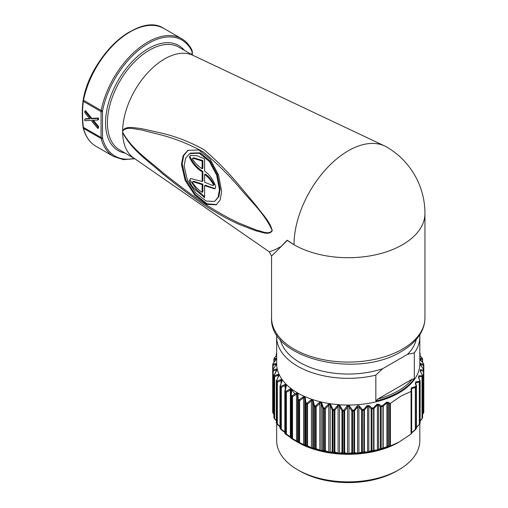 <?xml version="1.0" encoding="UTF-8"?>
<svg xmlns="http://www.w3.org/2000/svg" width="508" height="508" viewBox="0 0 508 508"><rect width="100%" height="100%" fill="white"/><g stroke="black" fill="none" stroke-linecap="round" stroke-linejoin="round"><path stroke-width="0.76" d="M189.725 153.543L190.443 153.124L200.076 152.838L210.071 161.036L217.386 174.727L220.135 189.147L218.897 196.615L214.662 201.422L206.242 201.085L195.91 193.123L187.363 180.023L184.112 165.9L185.579 158.306L189.725 153.543L199.352 153.257L209.347 161.455L216.668 175.139L219.412 189.56L218.173 197.034L214.662 201.422M221.628 191.313L220.224 199.809L216.243 204.794L206.699 204.387L194.932 195.339L185.172 180.461L181.464 164.401L183.134 155.759L187.865 150.33L198.869 149.981L210.223 159.315L218.516 174.904L221.628 191.313M216.599 204.578L207.029 203.784L195.377 194.621L185.814 179.845L182.188 163.982L183.756 155.562L188.227 150.133M122.879 130.823L122.638 131.591A59.315 34.246 -60 0 1 122.644 130.594C126.403 125.457 134.506 128.067 140.976 128.518L161.969 133.198C176.435 136.658 190.424 142.145 203.943 149.657C216.332 160.064 228.206 172.117 239.56 185.807L256.889 206.559C261.969 213.811 269.862 221.082 272.282 230.689C269.069 235.763 261.83 231.902 256.553 231.038L239.351 224.498C228.073 219.431 216.287 212.896 204.006 204.889C190.525 195.586 176.53 185.045 162.001 173.253C148.577 161.176 131.972 150.431 122.644 132.588A59.315 34.246 -60 0 1 122.638 131.591L122.879 132.645C132.607 149.936 148.73 160.179 162.014 171.971C176.232 183.382 189.998 193.707 203.314 202.94C215.621 210.985 227.482 217.684 238.9 223.031L256.273 230.054C261.55 231.013 269.037 235.42 272.161 230.302C263.709 212.16 249.828 200.438 238.982 187.02C227.597 173.85 215.748 162.192 203.429 152.038C190.068 144.602 176.276 138.982 162.046 135.185L141.307 129.915C134.887 129.229 126.911 126.263 122.879 130.823A5.112 3.683 -162.7 0 1 122.644 130.594A59.315 34.246 -60 0 1 164.579 58.953A59.315 34.246 -60 0 1 192.799 55.258L384.74 146.025A76.695 44.285 -60 0 1 386.594 146.996A76.695 76.695 0 0 1 424.948 213.424L424.948 317.792C424.917 323.386 423.38 328.746 420.319 333.87C416.166 340.716 409.867 346.577 401.422 351.447C357.492 379.114 269.094 358.877 271.551 317.792A76.695 44.279 0 0 0 318.897 358.705A76.695 44.279 0 0 0 402.482 349.104A76.695 44.279 0 0 0 424.948 317.792M122.879 132.645A5.112 1.962 167.1 0 1 122.644 132.588A59.315 34.246 -60 0 0 133.553 157.88L269.348 251.879L275.088 249.65L280.994 246.59L287.16 240.208A5.112 2.953 180 0 1 287.369 240.354A76.695 44.279 0 0 0 294.011 244.735A76.695 44.285 -60 0 1 348.247 150.8A76.695 44.285 -60 0 1 384.74 146.025M276.663 423.647L276.663 440.538A71.584 41.332 0 0 0 297.631 469.76L299.796 471.011A68.517 39.56 180 0 0 396.697 471.011L398.869 469.76A71.584 41.332 0 0 0 419.83 440.538L419.83 423.647M276.663 337.001L276.663 363.722A71.584 41.332 0 0 0 320.853 401.904A71.584 41.332 0 0 0 398.869 392.944A71.584 41.332 0 0 0 419.83 363.722L419.83 337.001A71.584 41.332 180 0 1 414.306 352.927L414.306 378.809A71.584 41.332 180 0 1 398.869 392.106A71.584 41.332 180 0 1 375.837 401.022L375.837 375.133A71.584 41.332 180 0 1 276.663 337.001A71.584 41.332 180 0 1 276.765 334.823M419.735 334.823A71.584 41.332 180 0 1 419.83 337.001M389.788 403.612L388.963 404L387.89 403.161L388.544 402.349L390.011 403.492L390.011 446.075A75.673 43.688 0 0 0 390.43 445.916L390.43 403.333L400.755 396.215L411.074 391.414A75.673 43.688 0 0 0 411.353 391.173L410.966 389.401L411.505 387.769L415.233 386.766A75.374 43.517 0 0 0 416.115 385.75L415.366 383.508L415.823 381.806L419.271 381.394A75.374 43.517 0 0 0 419.818 380.473L418.465 377.476L418.795 375.742L421.996 375.806A75.374 43.517 0 0 0 422.288 374.961L420.237 371.367L420.414 369.634L423.412 370.084A75.374 43.517 0 0 0 423.501 369.316L420.656 365.246C419.881 364.039 419.881 363.474 420.656 363.563L423.501 364.312A75.374 43.517 0 0 0 423.418 363.62L419.722 358.902M422.389 362.267L422.389 359.689L419.945 359.124A1.022 0.883 -77.9 0 0 419.849 358.115L422.288 358.667A75.374 43.517 0 0 0 422.059 357.981L419.83 355.689M297.548 442.157A71.584 41.332 0 0 0 297.631 442.208A71.584 41.332 0 0 0 398.869 442.208L390.43 445.916M416.484 427.114L419.335 424.434L416.484 427.387M411.613 432.772L415.315 429.476A1.022 0.394 -132.9 0 1 415.29 429.806A1.022 0.394 -132.9 0 1 415.233 429.838L411.505 433.165M411.074 391.414L411.074 433.997A75.673 43.688 0 0 0 411.353 433.756L411.353 391.173M411.074 433.997L398.869 442.208M390.011 403.492A75.673 43.688 0 0 0 390.43 403.333M280.295 339.554A68.517 39.56 0 0 0 382.619 368.713L375.837 375.133M297.631 469.76A71.584 41.332 0 0 0 398.869 469.76L396.697 471.011M390.011 446.075L388.544 446.773A1.022 0.527 -115.2 0 1 387.89 446.405L388.963 445.891L388.963 404M379.222 449.828A1.022 0.61 -112.3 0 1 378.53 449.402L378.53 405.136L377.412 404.857L373.983 408.432L373.983 450.323A1.022 0.775 -94.7 0 1 373.501 450.888L376.974 450.494L381.044 449.072A1.022 0.61 -112.8 0 1 380.34 448.647L380.34 406.756L378.53 405.136L379.222 404.381L381.044 405.994A1.022 0.362 -105.6 0 1 381.178 406.743A75.673 43.688 180 0 0 382.943 406.235A1.022 0.381 -106.6 0 0 382.803 405.486A1.022 0.394 -132.9 0 1 383.197 406.127A1.022 0.591 180 0 1 382.943 406.235L382.943 448.126A1.022 0.591 180 0 0 383.197 448.018L387.89 446.405L387.89 403.161L386.899 402.825L383.197 406.127L383.197 448.018A1.022 0.737 -102.7 0 1 382.803 448.564A75.374 43.517 180 0 1 381.044 449.072A1.022 0.362 -105.6 0 0 381.178 448.634A75.673 43.688 0 0 0 382.943 448.126A1.022 0.381 -106.6 0 1 382.803 448.564L388.544 446.773M388.544 402.349L386.55 402.177L382.803 405.486A75.374 43.517 0 0 1 381.044 405.994L380.34 406.756A1.022 0.591 180 0 0 381.178 406.743L381.178 448.634A1.022 0.591 180 0 1 380.34 448.647L377.412 449.936L373.983 450.323A1.022 0.591 180 0 1 373.602 450.463L373.602 408.572A75.673 43.688 180 0 1 372.002 408.889L372.002 450.78A1.022 0.591 180 0 1 371.17 450.729L371.17 408.838L368.827 406.425L368.827 451.58L371.17 450.729A1.022 0.686 -110.3 0 0 371.907 451.206L372.002 450.78A75.673 43.688 0 0 0 373.602 450.463L373.501 450.888A75.374 43.517 180 0 1 371.907 451.206L369.545 452.056A1.022 0.686 -109.5 0 1 368.827 451.58L367.589 451.974L367.589 406.222L364.401 409.994L363.823 409.391L367.055 405.619L369.545 405.721L371.907 408.134A75.374 43.517 0 0 0 373.501 407.816L376.974 404.235L379.222 404.381M349.707 454.101A1.022 0.826 -104.3 0 1 348.971 453.511L351.815 452.742L351.815 410.851L348.298 406.127L344.684 410.851L344.684 452.742A1.022 0.826 -74.1 0 1 343.916 453.333L346.786 454.101L349.707 454.101L352.577 453.333A75.374 43.517 180 0 0 353.911 453.282L353.936 410.972A1.022 0.591 180 0 0 354.584 410.801L353.911 410.21L356.94 406.286C357.835 405.371 358.737 405.39 359.658 406.343L362.363 409.562A75.374 43.517 0 0 0 363.823 409.391L363.887 410.153A75.673 43.688 180 0 1 362.42 410.324L362.363 452.634A1.022 0.762 -108 0 1 361.607 452.101L361.607 410.21L358.921 406.984L357.575 406.876L354.584 410.801L354.584 452.692A1.022 0.819 -80 0 1 353.911 453.282L356.94 453.746L362.363 452.634A75.374 43.517 180 0 0 363.823 452.463L363.887 410.153A1.022 0.591 180 0 0 364.401 409.994L364.401 451.885A1.022 0.8 -87 0 1 363.823 452.463L369.545 452.056M340.246 453.854A1.022 0.883 -102.1 0 1 339.515 453.206L341.96 452.641A1.022 0.883 -104 0 0 342.716 453.288L342.697 452.869A75.673 43.688 0 0 0 343.903 452.914L343.916 453.333A75.374 43.517 180 0 1 342.716 453.288L340.246 453.854L337.35 453.638L334.131 452.634A1.022 0.762 -72 0 0 334.893 452.101L338.08 453.098L338.08 406.387L334.893 410.21L334.131 409.562L337.35 405.74C338.417 404.724 339.382 404.8 340.246 405.962L342.716 410.216A75.374 43.517 0 0 0 343.916 410.261L346.786 406.21C347.764 405.117 348.736 405.117 349.707 406.21L352.577 410.261A75.374 43.517 0 0 0 353.911 410.21L353.936 410.972A75.673 43.688 180 0 1 352.596 411.023L352.577 410.261L351.815 410.851A1.022 0.591 180 0 0 352.596 411.023L352.596 452.914A75.673 43.688 0 0 0 353.936 452.863A1.022 0.591 180 0 0 354.584 452.692L357.575 453.161L357.575 406.876L356.94 406.286M330.918 452.895A1.022 0.933 -100.1 0 1 330.206 452.196L332.213 451.796A1.022 0.933 -102.4 0 0 332.956 452.501L332.892 452.082A75.673 43.688 0 0 0 334.08 452.215L334.131 452.634A75.374 43.517 180 0 1 332.956 452.501L330.918 452.895L324.587 451.206A1.022 0.686 -69.7 0 0 325.33 450.729L328.809 451.98L328.809 405.27L325.33 408.838L324.587 408.134L328.098 404.565C329.241 403.631 330.181 403.777 330.918 405.003L332.956 409.429A75.374 43.517 0 0 0 334.131 409.562L334.08 410.324A75.673 43.688 180 0 1 332.892 410.185L332.956 409.429L332.213 409.905L330.206 405.486L330.918 405.003M321.888 451.244A1.022 0.972 -98.2 0 1 321.208 450.488L322.745 450.221A1.022 0.972 -101.3 0 0 323.45 450.983L323.355 450.558A75.673 43.688 0 0 0 324.498 450.78L324.587 451.206A75.374 43.517 180 0 1 323.45 450.983L321.888 451.244L315.449 449.072A1.022 0.61 -67.2 0 0 316.154 448.647L319.869 450.171L319.869 403.46L316.154 406.756L315.449 405.994L319.189 402.704C320.389 401.86 321.285 402.076 321.888 403.352L323.45 407.911A75.374 43.517 0 0 0 324.587 408.134L324.498 408.889A75.673 43.688 180 0 1 323.355 408.661L323.45 407.911L322.745 408.33L321.208 403.777L321.888 403.352M313.309 448.926A1.022 0.997 -96.9 0 1 312.668 448.12L313.709 447.954A1.022 0.997 -101.3 0 0 314.369 448.761A1.022 0.375 -73.8 0 1 314.236 448.329A75.673 43.688 0 0 0 315.322 448.634A1.022 0.362 -74.4 0 0 315.449 449.072A75.374 43.517 180 0 1 314.369 448.761L313.309 448.926L306.87 446.265A1.022 0.527 -64.5 0 0 307.537 445.891L311.417 447.7L311.417 400.99L307.537 404L306.87 403.187L310.775 400.19C312.014 399.434 312.852 399.713 313.309 401.028L314.369 405.689A75.374 43.517 0 0 0 315.449 405.994A1.022 0.362 -74.4 0 0 315.322 406.743A75.673 43.688 180 0 1 314.236 406.432A1.022 0.375 -73.8 0 1 314.369 405.689L313.709 406.057L312.668 401.409L313.309 401.028M305.327 445.98A1.022 1.016 -97.2 0 1 304.743 445.129L305.264 445.021A1.022 1.016 -105.9 0 0 305.873 445.878A1.022 0.47 -68.6 0 1 305.708 445.427A75.673 43.688 0 0 0 306.705 445.814A1.022 0.457 -69.2 0 0 306.87 446.265A75.374 43.517 180 0 1 305.873 445.878L299.002 442.836A1.022 0.438 -61.7 0 0 299.606 442.512L303.594 444.621L303.594 397.91L299.606 400.621L299.002 399.758L303.009 397.059C304.254 396.399 305.029 396.742 305.327 398.082L305.873 402.806A75.374 43.517 0 0 0 306.87 403.187A1.022 0.457 -69.2 0 0 306.705 403.924A75.673 43.688 180 0 1 305.708 403.536A1.022 0.47 -68.6 0 1 305.873 402.806L305.264 403.123L304.743 398.418A1.022 0.324 -6.4 0 1 305.327 398.082M298.101 442.379L291.973 438.842A1.022 0.356 -58.6 0 0 291.986 438.849A1.022 0.356 -58.6 0 0 292.513 438.563L296.532 440.969L296.532 394.259L292.513 396.672A1.022 0.356 -121.4 0 1 291.973 395.77L296.012 393.37C297.25 392.805 297.942 393.198 298.082 394.564L298.101 399.301A75.374 43.517 0 0 0 299.002 399.758A1.022 0.546 -63.5 0 0 298.806 400.482A75.673 43.688 180 0 1 297.898 400.025A1.022 0.552 -62.8 0 1 298.101 399.301L297.555 399.58L297.555 394.849L297.555 441.56L297.555 399.58A1.022 0.591 180 0 0 297.859 399.999A1.022 0.591 180 0 0 297.898 400.025L297.898 441.916A75.673 43.688 0 0 0 298.806 442.373L298.806 400.482A1.022 0.591 180 0 0 299.606 400.621L299.606 442.512A1.022 0.591 180 0 1 298.806 442.373A1.022 0.546 -63.5 0 0 299.002 442.836A75.374 43.517 180 0 1 298.101 442.379A1.022 0.552 -62.8 0 1 297.898 441.916A1.022 0.591 180 0 1 297.859 441.89A1.022 0.591 180 0 1 297.555 441.471A1.022 1.022 180 0 0 298.101 442.379M290.722 437.642L285.909 434.353L286.379 434.111L290.36 436.823L290.36 390.112L286.379 392.22A1.022 0.438 -118.3 0 1 285.909 391.281L289.909 389.185C291.122 388.709 291.713 389.16 291.694 390.525L291.186 395.243A75.374 43.517 0 0 0 291.973 395.77A1.022 0.622 -57.1 0 0 291.751 396.475A75.673 43.688 180 0 1 290.957 395.948A1.022 0.635 -56.2 0 1 291.186 395.243L290.716 395.453A1.022 1.022 0 0 0 290.709 395.561A1.022 0.591 180 0 1 290.716 395.484L291.243 390.773A1.022 0.324 6.4 0 1 291.236 390.741L291.236 390.741A1.022 0.324 6.4 0 1 291.694 390.525M280.911 429.444A1.022 0.743 -41.1 0 1 280.791 429.336A1.022 1.022 0 0 0 280.93 429.47L284.823 432.492L280.911 429.444L281.292 429.235L285.179 432.245M280.01 426.828L277.101 424.231M276.663 355.238L274.498 357.822A75.374 43.517 0 0 0 274.206 358.667L276.263 358.191A1.022 0.883 -102.4 0 0 276.168 359.207L274.104 359.689A1.022 0.883 -104 0 1 274.206 358.667A1.022 0.819 18.3 0 0 273.945 359.01A1.022 1.022 0 0 0 273.895 359.334A1.022 0.591 180 0 1 273.914 359.22A1.022 0.819 18.3 0 1 273.945 359.01L274.244 358.146A1.022 0.819 20.1 0 1 274.498 357.822L274.422 357.842A1.022 1.022 0 0 0 274.244 358.146A1.022 0.819 20.1 0 0 274.206 358.375M276.003 359.708L273.088 363.544A75.374 43.517 0 0 0 272.999 364.312L275.838 363.563C276.612 363.474 276.612 364.039 275.838 365.246L272.999 369.316A75.374 43.517 0 0 0 273.075 370.008L276.269 369.024C277.165 368.878 277.292 369.437 276.65 370.7L274.206 374.961A75.374 43.517 0 0 0 274.441 375.641L277.927 374.409C278.93 374.193 279.178 374.733 278.682 376.041L276.682 380.473A75.374 43.517 0 0 0 277.07 381.133L280.791 379.622C281.883 379.324 282.251 379.844 281.908 381.184L280.384 385.75A75.374 43.517 0 0 0 280.911 386.372L284.81 384.575C285.966 384.194 286.455 384.677 286.271 386.036L285.242 390.703A75.374 43.517 0 0 0 285.909 391.281A1.022 0.692 -49.7 0 0 285.661 391.966A75.673 43.688 180 0 1 284.994 391.389A1.022 0.699 -48.7 0 1 285.242 390.703L284.848 390.843A1.022 1.022 0 0 0 284.823 391.065A1.022 0.591 180 0 1 284.861 390.912L285.89 386.188L286.271 386.036M414.306 352.927L407.518 354.336A68.517 39.56 0 0 0 416.204 339.554M289.928 387.68L294.977 393.979M412.312 379.127L377.831 399.034A70.561 40.742 0 0 0 412.312 379.127L414.306 378.809M407.518 354.336L382.619 368.713M375.837 401.022L377.831 399.034M415.309 429.787A1.022 0.743 -138.2 0 0 415.5 429.33A1.022 0.591 180 0 1 415.315 429.476L415.315 387.585L411.613 388.556A1.022 0.711 -106.8 0 0 411.505 387.769M411.613 390.69L411.613 388.556L411.505 391.077M422.605 414.026L423.412 412.953L423.412 371.062L420.421 370.592A1.022 0.813 -82.3 0 0 420.414 369.634M420.148 420.84L422.015 418.624L422.015 376.726L418.821 376.644A1.022 0.794 -89.9 0 0 418.795 375.742M420.014 355.816L419.83 354.133M419.354 424.396A1.022 0.787 -148.4 0 0 419.551 423.932A1.022 0.591 180 0 1 419.31 424.155L419.31 382.264L415.881 382.651A1.022 0.762 -98.3 0 0 415.823 381.806M359.658 453.485A1.022 0.756 -106.9 0 1 358.921 452.945L361.607 452.101A1.022 0.591 180 0 0 362.42 452.215A75.673 43.688 0 0 0 363.887 452.044A1.022 0.591 180 0 0 364.401 451.885L367.589 451.974A1.022 0.794 -89.9 0 1 367.055 452.545M285.902 386.258C285.979 385.293 285.737 385.051 285.179 385.534L281.292 387.344A1.022 0.527 -115.5 0 1 280.911 386.372A1.022 0.743 -41.1 0 0 280.645 387.039A75.673 43.688 180 0 1 280.111 386.417A1.022 0.749 -39.9 0 1 280.384 385.75L280.06 385.832A1.022 1.022 0 0 0 280.01 386.156A1.022 0.591 180 0 1 280.086 385.934L281.908 381.184M276.682 423.545A1.022 0.794 -29.8 0 1 276.396 423.012A75.673 43.688 0 0 0 276.784 423.672A1.022 0.787 -31.1 0 0 277.07 424.205L277.362 424.021L280.01 426.383M281.705 380.784L281.629 381.381C281.781 380.422 281.597 380.162 281.07 380.606L277.362 382.13A1.022 0.61 -112.8 0 1 277.07 381.133A1.022 0.787 -31.1 0 0 276.784 381.775A75.673 43.688 180 0 1 276.396 381.121A1.022 0.794 -29.8 0 1 276.682 380.473L276.435 380.511A1.022 1.022 0 0 0 276.346 380.93A1.022 0.591 180 0 1 276.485 380.638L278.682 376.041M274.047 417.887A1.022 0.819 -18.3 0 1 273.914 417.481A75.673 43.688 0 0 0 274.149 418.16A1.022 0.819 -19.7 0 0 274.441 418.719L276.346 420.313M278.492 376.218L278.511 375.19L274.637 376.663A1.022 0.686 -110.3 0 1 274.441 375.641A1.022 0.819 -19.7 0 0 274.149 376.269A75.673 43.688 180 0 1 273.914 375.583A1.022 0.819 -18.3 0 1 274.206 374.961L274.028 374.968A1.022 1.022 0 0 0 273.895 375.475A1.022 0.591 180 0 1 274.028 375.183M273.075 413.08L273.895 413.798M274.085 375.095L276.746 369.9L273.177 371.037A1.022 0.762 -108 0 1 273.075 370.008A1.022 0.832 -7.3 0 0 272.777 370.611A75.673 43.688 180 0 1 272.701 369.913A1.022 0.832 -5.7 0 1 272.999 369.316L272.879 369.297A1.022 1.022 0 0 0 272.694 369.881A1.022 0.591 180 0 1 272.713 369.78M275.774 365.341L276.111 364.407L272.993 365.347L272.993 369.132M340.246 405.962L339.515 406.495L341.96 410.75A1.022 0.591 180 0 0 342.049 410.807A1.022 0.591 180 0 0 342.697 410.978L342.697 452.869A1.022 0.591 180 0 1 342.049 452.698A1.022 0.591 180 0 1 341.96 452.641L341.96 410.75L342.716 410.216L342.697 410.978A75.673 43.688 180 0 0 343.903 411.023L343.916 410.261L344.684 410.851A1.022 0.591 180 0 1 343.903 411.023L343.903 452.914A1.022 0.591 180 0 0 344.684 452.742L347.523 453.511L347.523 406.8L346.786 406.21M420.148 355.956L420.148 353.873A1.022 0.591 180 0 0 420.097 353.689A1.022 0.794 150.2 0 0 419.83 353.168M419.621 352.698L420.014 353.365A1.022 1.022 0 0 1 420.148 353.873A1.022 0.591 180 0 1 420.014 354.171A1.022 0.933 -77.6 0 0 419.83 353.174M422.085 357.95L422.059 357.981A1.022 0.819 160.3 0 1 422.313 358.311A1.022 1.022 0 0 0 422.085 357.95L419.83 355.632M422.351 358.54A1.022 0.819 160.3 0 0 422.313 358.311L422.554 359.01A1.022 0.819 161.7 0 0 422.288 358.667A1.022 0.883 -76 0 1 422.389 359.689A1.022 0.591 180 0 0 422.605 359.334A1.022 1.022 0 0 0 422.554 359.01A1.022 0.819 161.7 0 1 422.586 359.22A1.022 0.591 180 0 1 422.605 359.334M423.45 363.645L423.418 363.62A1.022 0.832 172.7 0 1 423.716 364.115A1.022 1.022 0 0 0 423.488 363.595L420.294 359.759M423.786 364.757A75.673 43.688 180 0 0 423.716 364.198A1.022 0.832 172.7 0 0 423.716 364.115L423.793 364.827A1.022 0.832 174.3 0 0 423.501 364.312A1.022 0.826 -74.1 0 1 423.501 365.347L420.656 364.579A1.022 0.826 -75.7 0 0 420.656 363.563M423.799 364.928A1.022 0.591 180 0 0 423.799 364.896A1.022 0.832 174.3 0 0 423.793 364.827A1.022 1.022 0 0 1 423.799 364.928A1.022 0.591 180 0 1 423.501 365.347L423.501 369.132M420.656 365.074L423.501 369.316A1.022 0.832 -174.3 0 1 423.799 369.913A75.673 43.688 180 0 1 423.71 370.688A1.022 0.832 -172.6 0 0 423.412 370.084A1.022 0.819 -80 0 1 423.412 371.062A1.022 0.591 180 0 0 423.71 370.688L423.71 412.579A75.673 43.688 0 0 0 423.799 411.804L423.799 369.913A1.022 0.591 180 0 0 423.799 369.881A1.022 1.022 0 0 0 423.615 369.297L423.577 369.386M423.786 411.944A1.022 0.832 -174.3 0 0 423.799 411.804A1.022 0.591 180 0 0 423.799 411.772L423.799 369.881A1.022 0.591 180 0 0 423.786 369.78M423.501 413.08A1.022 0.832 -172.6 0 0 423.71 412.579A1.022 0.591 180 0 1 423.412 412.953L423.507 413.15A1.022 1.022 0 0 0 423.704 412.667L423.793 411.874A1.022 1.022 0 0 0 423.799 411.772A1.022 0.591 180 0 0 423.799 411.74M423.412 413.156L422.605 414.35M420.421 371.405L420.421 370.592L420.408 371.38L422.288 374.961A1.022 0.819 -161.7 0 1 422.586 375.583A75.673 43.688 180 0 1 422.288 376.434A1.022 0.819 -159.9 0 0 421.996 375.806A1.022 0.8 -87 0 1 422.015 376.726A1.022 0.591 180 0 0 422.288 376.434L422.288 418.325A75.673 43.688 0 0 0 422.586 417.481L422.586 375.583A1.022 0.591 180 0 0 422.605 375.475A1.022 1.022 0 0 0 422.465 374.968L422.408 375.095M422.446 417.887A1.022 0.819 -161.7 0 0 422.586 417.481A1.022 0.591 180 0 0 422.605 417.366L422.605 375.475A1.022 0.591 180 0 0 422.465 375.183M422.091 418.802A1.022 0.819 -159.9 0 0 422.288 418.325A1.022 0.591 180 0 1 422.015 418.624L422.078 418.859A1.022 1.022 0 0 0 422.25 418.554L422.554 417.69A1.022 1.022 0 0 0 422.605 417.366A1.022 0.591 180 0 0 422.586 417.259M421.996 418.884L420.148 421.151M418.821 377.781L418.821 376.644L418.522 376.904L419.818 380.473A1.022 0.794 -150.2 0 1 420.097 381.121A75.673 43.688 180 0 1 419.551 382.041A1.022 0.787 -148.4 0 0 419.271 381.394A1.022 0.775 -94.7 0 1 419.31 382.264A1.022 0.591 180 0 0 419.551 382.041L419.551 423.932A75.673 43.688 0 0 0 420.097 423.012L420.097 381.121A1.022 0.591 180 0 0 420.148 380.93A1.022 1.022 0 0 0 420.059 380.511L420.014 380.638A1.022 0.591 180 0 1 420.148 380.93L420.148 422.827A1.022 0.591 180 0 1 420.097 423.012A1.022 0.794 -150.2 0 1 420.014 423.335A1.022 1.022 0 0 0 420.148 422.827A1.022 0.591 180 0 0 420.097 422.637M419.818 423.545A1.022 0.794 -150.2 0 0 420.014 423.335L419.456 424.275A1.022 1.022 0 0 1 419.335 424.434L416.484 427.418M415.881 384.181L415.881 382.651L415.658 383.699L415.366 383.508M416.408 427.825A1.022 0.591 180 0 1 416.484 428.054L416.484 386.156A1.022 0.591 180 0 0 416.408 385.934L416.115 385.75A1.022 0.749 -140.1 0 1 416.382 386.417A75.673 43.688 180 0 1 415.5 387.433A1.022 0.743 -138.2 0 0 415.233 386.766A1.022 0.737 -102.7 0 1 415.315 387.585A1.022 0.591 180 0 0 415.5 387.433L415.5 429.33A75.673 43.688 0 0 0 416.382 428.308L416.382 386.417A1.022 0.591 180 0 0 416.484 386.156A1.022 1.022 0 0 0 416.433 385.832L415.576 383.089M416.115 428.822A1.022 0.749 -140.1 0 0 416.382 428.308A1.022 0.591 180 0 0 416.484 428.054A1.022 1.022 0 0 1 416.249 428.708L415.353 429.736A1.022 1.022 0 0 1 415.29 429.806L411.556 433.134M411.347 389.617L410.966 389.401M411.315 389.179L411.671 390.95M411.639 432.803L411.505 433.591L411.639 432.803M389.788 446.132L388.963 445.891M386.55 447.573A1.022 0.711 -106.8 0 0 386.899 447.04L386.899 402.825A1.022 0.438 -130.5 0 0 386.55 402.177M376.974 450.494A1.022 0.762 -98.3 0 0 377.412 449.936L377.412 404.857A1.022 0.349 -135.3 0 0 376.974 404.235M373.983 408.432L373.501 407.816L373.602 408.572A1.022 0.591 180 0 0 373.983 408.432M372.002 408.889L371.907 408.134L371.17 408.838A1.022 0.591 180 0 0 372.002 408.889M367.055 405.619L367.589 406.222L368.827 406.425L369.545 405.721M362.42 410.324L362.363 409.562L361.607 410.21A1.022 0.591 180 0 0 362.42 410.324M356.94 453.746A1.022 0.813 -82.3 0 0 357.575 453.161L358.921 452.945L358.921 406.984L359.658 406.343M352.577 453.333L352.596 452.914A1.022 0.591 180 0 1 351.815 452.742A1.022 0.826 -105.9 0 0 352.577 453.333M346.786 454.101A1.022 0.826 -75.7 0 0 347.523 453.511L348.971 453.511L348.971 406.8L349.707 406.21M337.35 453.638A1.022 0.756 -73.3 0 0 338.08 453.098L339.515 453.206L339.515 406.495C339.084 405.632 338.601 405.594 338.08 406.387L337.35 405.74M328.098 452.457A1.022 0.686 -70.9 0 0 328.809 451.98L330.206 452.196L330.206 405.486C329.832 404.584 329.368 404.514 328.809 405.27L328.098 404.565M319.189 450.596A1.022 0.603 -68.3 0 0 319.869 450.171L321.208 450.488L321.208 403.777C320.897 402.857 320.453 402.749 319.869 403.46L319.189 402.704M310.775 448.081A1.022 0.521 -65.5 0 0 311.417 447.7L312.668 448.12L312.668 401.409C312.433 400.463 312.02 400.323 311.417 400.99L310.775 400.19M303.009 444.951A1.022 0.432 -62.6 0 0 303.594 444.621L304.743 445.129L304.743 398.418C304.584 397.459 304.197 397.288 303.594 397.91L303.009 397.059M296.012 393.37A1.022 0.343 -120.5 0 0 296.532 394.259C297.136 393.687 297.478 393.884 297.555 394.849A1.022 0.33 0 0 1 298.082 394.564M298.082 442.455A1.022 1.022 180 0 1 297.555 441.56L296.532 440.969A1.022 0.343 -59.5 0 1 296.018 441.262A1.022 0.343 -59.5 0 0 296.018 441.262L297.631 442.208M296.018 441.262L291.986 438.849A1.022 0.622 -57.1 0 1 291.96 438.829A1.022 0.622 -57.1 0 1 291.751 438.366L291.751 396.475A1.022 0.591 180 0 0 291.795 396.5A1.022 0.591 180 0 0 292.513 396.672L292.513 438.563A1.022 0.591 180 0 1 291.795 438.391A1.022 0.591 180 0 1 291.751 438.366A75.673 43.688 0 0 1 290.957 437.839A1.022 0.591 180 0 1 290.709 437.458A1.022 0.591 180 0 1 290.716 437.382L290.716 395.643M290.716 395.484L291.249 390.55M291.941 438.817A75.374 43.517 180 0 1 291.186 438.321A1.022 0.635 -56.2 0 1 291.16 438.309A1.022 0.635 -56.2 0 1 290.957 437.839L290.957 395.948A1.022 0.591 180 0 1 290.709 395.561L290.709 437.458A1.022 1.022 0 0 0 291.16 438.309L291.96 438.829A1.022 1.022 0 0 0 291.986 438.849M291.141 438.29A1.022 1.016 105.9 0 1 290.716 437.528M291.243 390.773C291.243 389.807 290.944 389.585 290.36 390.112A1.022 0.432 -117.4 0 1 289.909 389.185M285.909 434.353A1.022 0.692 -49.7 0 1 285.845 434.308A1.022 1.022 0 0 0 285.928 434.365L289.928 437.09L290.36 436.823M285.788 434.251A75.374 43.517 180 0 1 285.242 433.775A1.022 0.699 -48.7 0 1 285.172 433.724L285.845 434.308A1.022 0.692 -49.7 0 1 285.661 433.857L285.661 391.966A1.022 0.591 180 0 0 285.788 392.049A1.022 0.591 180 0 0 286.379 392.22L286.379 434.111A1.022 0.591 180 0 1 285.788 433.946A1.022 0.591 180 0 1 285.661 433.857A75.673 43.688 0 0 1 284.994 433.28A1.022 0.591 180 0 1 284.823 432.956A1.022 0.591 180 0 1 284.861 432.803M284.861 390.912L285.934 385.832M285.172 433.724A1.022 0.699 -48.7 0 1 284.994 433.28L284.994 391.389A1.022 0.591 180 0 1 284.823 391.065L284.823 432.956A1.022 1.022 0 0 0 285.172 433.724M285.09 433.629A1.022 0.997 101.3 0 1 284.855 433.102M285.179 389.369L285.179 385.534A1.022 0.521 -114.5 0 1 284.81 384.575M280.01 428.054A1.022 1.022 0 0 0 280.251 428.708L280.791 429.336A1.022 0.743 -41.1 0 1 280.645 428.93L280.645 387.039A1.022 0.591 180 0 0 280.835 387.191A1.022 0.591 180 0 0 281.292 387.344L281.292 429.235A1.022 0.591 180 0 1 280.835 429.082A1.022 0.591 180 0 1 280.645 428.93A75.673 43.688 0 0 1 280.111 428.308A1.022 0.591 180 0 1 280.01 428.054L280.01 386.156A1.022 0.591 180 0 0 280.111 386.417L280.111 428.308A1.022 0.749 -39.9 0 0 280.384 428.822M281.07 382.835L281.07 380.606A1.022 0.603 -111.7 0 1 280.791 379.622M278.117 376.809L278.117 375.412A1.022 0.686 -109.1 0 1 277.927 374.409M276.365 370.91L276.365 370.04A1.022 0.756 -106.7 0 1 276.269 369.024M273.044 413.055A1.022 0.832 -7.3 0 1 272.777 412.502L272.777 370.611A1.022 0.591 180 0 0 273.075 370.986A1.022 0.591 180 0 0 273.177 371.037L273.177 412.928A1.022 0.591 180 0 1 273.075 412.877A1.022 0.591 180 0 1 272.777 412.502A75.673 43.688 0 0 1 272.701 411.804A1.022 0.591 180 0 1 272.694 411.772A1.022 0.591 180 0 1 272.701 411.74M272.923 369.386L275.838 365.246M272.713 411.944A1.022 0.832 -5.7 0 1 272.701 411.804L272.701 369.913A1.022 0.591 180 0 1 272.694 369.881L272.694 411.772A1.022 1.022 0 0 0 272.701 411.874L272.783 412.585A1.022 1.022 0 0 0 273.006 413.112L273.895 414.179M275.838 365.074L275.838 364.579A1.022 0.826 -104.3 0 1 275.838 363.563M272.701 364.896A1.022 0.832 5.7 0 1 272.999 364.312A1.022 0.826 -105.9 0 0 272.993 365.347A1.022 0.591 180 0 1 272.694 364.928A1.022 0.591 180 0 1 272.701 364.896M272.713 364.757A75.673 43.688 180 0 1 272.79 364.122A1.022 0.832 7.4 0 1 273.088 363.544L272.986 363.55A1.022 1.022 0 0 0 272.79 364.033L272.701 364.827A1.022 1.022 0 0 0 272.694 364.928L272.694 406.819M272.999 363.62L276.377 359.08M274.403 357.899L276.663 355.175M276.663 354.133L276.485 354.171A1.022 0.933 -102.4 0 1 276.663 353.174M276.485 355.384L276.485 354.171A1.022 0.591 180 0 1 276.346 353.873A1.022 0.591 180 0 1 276.396 353.689A1.022 0.794 29.8 0 1 276.663 353.168M287.369 240.354L271.551 256.083L271.551 317.792M287.16 240.208L294.011 244.735A76.695 44.279 0 0 0 402.482 244.735A76.695 44.279 0 0 0 424.948 213.424M164.04 28.543C139.821 11.735 90.684 55.086 83.21 99.86L83.058 100.8C82.004 108.947 82.004 117.691 83.052 127.025A1.022 0.502 173.6 0 0 83.35 127.324L101.06 137.554L101.06 111.576L83.35 101.346A1.022 0.667 -172.7 0 1 83.058 100.8A1.022 0.667 -172.7 0 1 83.09 100.673L83.242 99.797A1.022 0.419 11.3 0 0 83.21 99.86A1.022 0.419 11.3 0 0 83.515 100.254L101.175 110.452A68.008 39.262 -60 0 1 147.701 42.107A68.008 39.262 -60 0 1 181.699 38.741L164.04 28.543A68.008 39.262 120 0 0 130.042 31.915A68.008 39.262 120 0 0 83.515 100.254L83.35 101.346C82.302 109.404 82.302 118.066 83.35 127.324L83.515 128.346A68.008 39.262 120 0 0 96.037 146.336C89.783 142.659 85.509 136.544 83.223 127.984L83.223 127.984A1.022 0.718 165.4 0 0 83.515 128.346L101.175 138.538A5.112 2.953 -60 0 1 101.06 137.554A1.022 0.591 0 0 0 102.502 137.554A4.089 2.362 120 0 0 102.597 138.341A66.98 38.672 120 0 0 134.315 158.407M84.792 119.145L89.884 118.859L84.792 112.693L84.792 111.1L91.148 118.789L97.803 118.421L97.803 120.015L92.405 120.313L97.803 126.848L97.803 128.441L91.148 120.383L84.792 120.733L84.792 119.145L85.509 118.726L89.586 118.497M84.792 111.1L85.509 110.681L91.865 118.37L98.527 118.002L98.527 119.602L97.803 120.015M93.428 120.256L98.527 126.435L98.527 128.022L97.803 128.441M189.44 157.232L190.411 155.277L197.396 155.867L204.603 158.941L204.603 171.037C209.721 174.803 213.436 180.023 215.741 186.69L214.814 188.887L204.603 185.63L204.603 197.726C199.904 192.811 191.783 188.97 189.44 180.664L190.506 178.499L202.14 181.47L202.14 171.837C196.615 168.466 192.38 163.595 189.44 157.232L190.157 156.813C193.104 163.182 197.339 168.053 202.863 171.425L202.863 181.051L202.14 181.47M91.148 118.789L91.865 118.37M97.803 118.421L98.527 118.002M97.803 126.848L98.527 126.435M83.223 127.984L83.052 127.025A1.022 0.502 173.6 0 1 83.09 126.848M215.144 188.639L205.327 185.217L204.603 185.63M204.603 196.672L196.596 189.668L190.157 180.245L189.44 180.664M202.863 171.425L202.14 171.837M204.603 174.466L205.327 174.047C208.909 176.568 211.855 180.048 214.173 184.493L213.081 185.623L204.603 182.201L204.603 174.466C208.185 176.987 211.131 180.467 213.449 184.912L213.081 185.623M202.14 184.588L202.14 192.329L202.863 191.91L202.863 184.175L202.14 184.588L192.773 181.635L193.497 181.216L202.863 184.175M192.786 158.172L192.354 158.928C195.104 163.1 198.368 166.364 202.14 168.719L202.863 168.3L202.863 160.566L202.14 160.985L192.786 158.172L193.504 157.753L202.863 160.566M214.173 184.493L213.449 184.912M202.14 192.329C198.349 189.897 195.085 186.576 192.354 182.359L192.773 181.635M202.14 168.719L202.14 160.985M192.024 54.737L192.024 52.21A4.089 2.362 120 0 0 191.783 51.01A66.98 38.672 120 0 0 148.425 43.364A66.98 38.672 120 0 0 102.597 110.674A4.089 2.362 120 0 0 102.502 111.576L102.502 137.554M102.502 111.576A1.022 0.591 0 0 1 101.06 111.576A5.112 2.953 -60 0 1 101.175 110.452A1.022 0.419 11.3 0 0 102.597 110.674M193.529 55.607L179.019 47.231A59.315 34.246 120 0 0 149.365 50.165A59.315 34.246 120 0 0 110.617 102.432A59.315 34.246 120 0 0 119.704 149.962L134.22 158.344M125.082 153.067A60.642 35.014 -60 0 1 107.309 107.734A60.642 35.014 -60 0 1 148.425 48.539A60.642 35.014 -60 0 1 184.391 50.33M305.708 403.536L305.708 445.427A1.022 0.591 180 0 1 305.556 445.357A1.022 0.591 180 0 1 305.264 445.021L305.264 403.123A1.022 0.591 180 0 0 305.556 403.466A1.022 0.591 180 0 0 305.708 403.536M306.705 445.814L306.705 403.924A1.022 0.591 180 0 0 307.537 404L307.537 445.891A1.022 0.591 180 0 1 306.705 445.814M314.236 406.432L314.236 448.329A1.022 0.591 180 0 1 313.976 448.215A1.022 0.591 180 0 1 313.709 447.954L313.709 406.057A1.022 0.591 180 0 0 313.976 406.324A1.022 0.591 180 0 0 314.236 406.432M315.322 448.634L315.322 406.743A1.022 0.591 180 0 0 316.154 406.756L316.154 448.647A1.022 0.591 180 0 1 315.322 448.634M323.355 408.661L323.355 450.558A1.022 0.591 180 0 1 322.967 450.418A1.022 0.591 180 0 1 322.745 450.221L322.745 408.33A1.022 0.591 180 0 0 322.967 408.521A1.022 0.591 180 0 0 323.355 408.661M324.498 450.78L324.498 408.889A1.022 0.591 180 0 0 325.33 408.838L325.33 450.729A1.022 0.591 180 0 1 324.498 450.78M332.892 410.185L332.892 452.082A1.022 0.591 180 0 1 332.378 451.917A1.022 0.591 180 0 1 332.213 451.796L332.213 409.905A1.022 0.591 180 0 0 332.378 410.026A1.022 0.591 180 0 0 332.892 410.185M334.08 452.215L334.08 410.324A1.022 0.591 180 0 0 334.893 410.21L334.893 452.101A1.022 0.591 180 0 1 334.08 452.215M273.914 362.331L273.914 359.442M272.701 369.824L272.701 364.96M276.346 420.745L274.415 418.751A1.022 1.022 0 0 1 274.187 418.389L273.945 417.69A1.022 1.022 0 0 1 273.895 417.366L273.895 375.475A1.022 0.591 180 0 0 273.914 375.583L273.914 417.481A1.022 0.591 180 0 1 273.895 417.366A1.022 0.591 180 0 1 273.914 417.259M274.149 418.16L274.149 376.269A1.022 0.591 180 0 0 274.428 376.568A1.022 0.591 180 0 0 274.637 376.663L274.637 418.554A1.022 0.591 180 0 1 274.428 418.459A1.022 0.591 180 0 1 274.149 418.16M280.01 426.86L277.07 424.237A1.022 1.022 0 0 1 276.873 424.002L276.479 423.335A1.022 1.022 0 0 1 276.346 422.827L276.346 380.93A1.022 0.591 180 0 0 276.396 381.121L276.396 423.012A1.022 0.591 180 0 1 276.346 422.827A1.022 0.591 180 0 1 276.396 422.637M276.784 423.672L276.784 381.775A1.022 0.591 180 0 0 277.025 382.003A1.022 0.591 180 0 0 277.362 382.13L277.362 424.021A1.022 0.591 180 0 1 277.025 423.894A1.022 0.591 180 0 1 276.784 423.672M423.799 364.96L423.799 369.824M422.586 359.442L422.586 362.502M273.895 362.35L273.895 359.334A1.022 0.591 180 0 0 274.104 359.689L274.104 362.077M192.024 52.21A1.022 0.591 0 0 0 192.329 51.797L191.98 50.146A1.022 0.781 154 0 1 191.783 51.01M102.597 138.341A1.022 0.718 165.4 0 1 101.175 138.538A68.008 39.262 -60 0 0 113.697 156.528L123.476 159.645L134.817 158.756M83.242 99.797A67.494 38.97 -60 0 1 129.413 31.966M411.671 433.064L411.671 390.957M276.663 353.054L276.479 353.365A1.022 1.022 0 0 0 276.346 353.873L276.346 355.549M269.348 251.879L271.551 256.083M192.329 54.908L192.329 51.797M191.98 50.146C189.484 45.072 186.061 41.269 181.699 38.741M113.697 156.528L96.037 146.336"/></g></svg>
